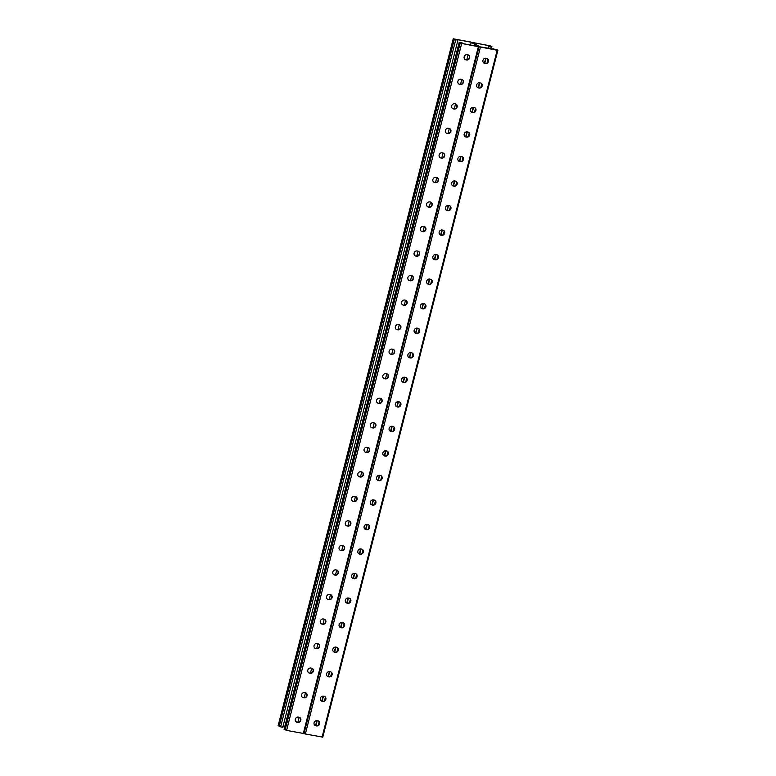 <?xml version="1.0" encoding="UTF-8"?>
<svg xmlns="http://www.w3.org/2000/svg" width="776" height="776" viewBox="0 0 776 776"><rect width="100%" height="100%" fill="white"/><g stroke="black" fill="none" stroke-linecap="round" stroke-linejoin="round"><path stroke-width="1.16" d="M472.002 42.418L478.996 46.599L470.644 42.011L453.233 38.8L457.898 40.323L453.863 38.936L471.274 42.243L478.452 46.55L461.041 43.243L459.819 42.505L462.341 42.981L462.03 43.427M303.998 733.582L305.356 733.989L480.451 47.055L461.671 43.475L459.188 42.37L462.341 42.981M471.274 42.243L470.557 45.056M468.054 54.883L466.793 59.83M461.798 79.414L460.537 84.361M455.541 103.945L454.28 108.892M449.294 128.486L448.033 133.424M443.038 153.017L441.777 157.955M436.781 177.549L435.52 182.496M430.525 202.08L429.274 207.027M424.278 226.611L423.017 231.558M418.022 251.152L416.76 256.09M411.765 275.684L410.504 280.631M405.518 300.215L404.257 305.162M399.262 324.746L398.001 329.693M393.005 349.287L391.744 354.225M386.758 373.819L385.497 378.756M380.502 398.35L379.241 403.297M374.245 422.881L372.984 427.828M367.999 447.412L366.738 452.36M361.742 471.954L360.481 476.891M355.486 496.485L354.225 501.432M349.239 521.016L347.978 525.963M342.982 545.547L341.721 550.494M336.726 570.088L335.465 575.026M330.469 594.62L329.218 599.557M324.222 619.151L322.962 624.098M317.966 643.682L316.705 648.629M311.709 668.214L310.449 673.161M305.463 692.755L304.202 697.692M299.206 717.286L297.945 722.233M387.195 373.983A2.658 2.396 -59 0 1 385.041 378.717L384.314 378.581A2.658 2.396 -59 0 1 383.742 378.387M393.451 349.442A2.658 2.396 -59 0 1 391.298 354.186L390.561 354.05A2.658 2.396 -59 0 1 389.988 353.856M399.708 324.911A2.658 2.396 -59 0 1 397.555 329.655L396.817 329.519A2.658 2.396 -59 0 1 396.245 329.325M405.955 300.38A2.658 2.396 -59 0 1 403.801 305.123L403.074 304.978A2.658 2.396 -59 0 1 402.501 304.784M412.211 275.849A2.658 2.396 -59 0 1 410.058 280.582L409.321 280.446A2.658 2.396 -59 0 1 408.748 280.252M418.468 251.317A2.658 2.396 -59 0 1 416.314 256.051L415.577 255.915A2.658 2.396 -59 0 1 415.005 255.721M424.724 226.776A2.658 2.396 -59 0 1 422.561 231.52L421.834 231.384A2.658 2.396 -59 0 1 421.261 231.19M430.971 202.245A2.658 2.396 -59 0 1 428.818 206.988L428.08 206.843A2.658 2.396 -59 0 1 427.508 206.659M437.227 177.714A2.658 2.396 -59 0 1 435.074 182.457L434.337 182.311A2.658 2.396 -59 0 1 433.765 182.118M443.484 153.182A2.658 2.396 -59 0 1 441.321 157.916L440.593 157.78A2.658 2.396 -59 0 1 440.021 157.586M449.731 128.641A2.658 2.396 -59 0 1 447.577 133.385L446.84 133.249A2.658 2.396 -59 0 1 446.278 133.055M455.987 104.11A2.658 2.396 -59 0 1 453.834 108.853L453.097 108.718A2.658 2.396 -59 0 1 452.524 108.524M462.244 79.579A2.658 2.396 -59 0 1 460.081 84.322L459.353 84.177A2.658 2.396 -59 0 1 458.781 83.983M468.491 55.047A2.658 2.396 -59 0 1 466.337 59.791L465.61 59.645A2.658 2.396 -59 0 1 465.037 59.451M377.485 402.919A2.658 2.396 121 0 0 378.058 403.113L378.785 403.258A2.658 2.396 121 0 0 380.948 398.515M371.229 427.46A2.658 2.396 121 0 0 371.801 427.644L372.538 427.789A2.658 2.396 121 0 0 374.692 423.046M364.982 451.991A2.658 2.396 121 0 0 365.545 452.185L366.282 452.321A2.658 2.396 121 0 0 368.435 447.577M358.725 476.522A2.658 2.396 121 0 0 359.298 476.716L360.025 476.852A2.658 2.396 121 0 0 362.188 472.118M352.469 501.053A2.658 2.396 121 0 0 353.041 501.248L353.778 501.383A2.658 2.396 121 0 0 355.932 496.65M346.212 525.585A2.658 2.396 121 0 0 346.785 525.779L347.522 525.924A2.658 2.396 121 0 0 349.675 521.181M339.966 550.126A2.658 2.396 121 0 0 340.538 550.32L341.265 550.456A2.658 2.396 121 0 0 343.428 545.712M333.709 574.657A2.658 2.396 121 0 0 334.281 574.851L335.019 574.987A2.658 2.396 121 0 0 337.172 570.244M327.453 599.188A2.658 2.396 121 0 0 328.025 599.382L328.762 599.518A2.658 2.396 121 0 0 330.915 594.785M321.206 623.72A2.658 2.396 121 0 0 321.778 623.914L322.506 624.059A2.658 2.396 121 0 0 324.659 619.316M314.949 648.261A2.658 2.396 121 0 0 315.522 648.445L316.259 648.59A2.658 2.396 121 0 0 318.412 643.847M308.693 672.792A2.658 2.396 121 0 0 309.265 672.986L310.002 673.122A2.658 2.396 121 0 0 312.156 668.378M302.446 697.323A2.658 2.396 121 0 0 303.018 697.517L303.746 697.653A2.658 2.396 121 0 0 305.899 692.919M296.19 721.855A2.658 2.396 121 0 0 296.762 722.049L297.489 722.184A2.658 2.396 121 0 0 299.652 717.451M303.901 733.533L286.577 730.41L284.2 729.275M386.623 373.79L385.895 373.644A2.658 2.396 121 0 0 383.877 378.475A2.658 2.396 121 0 0 384.595 378.756L385.323 378.892A2.658 2.396 121 0 0 387.34 374.061A2.658 2.396 121 0 0 386.623 373.79M392.879 349.258L392.152 349.113A2.658 2.396 121 0 0 390.134 353.943A2.658 2.396 121 0 0 390.842 354.215L391.579 354.36A2.658 2.396 121 0 0 393.597 349.53A2.658 2.396 121 0 0 392.879 349.258M399.136 324.717L398.398 324.581A2.658 2.396 121 0 0 396.381 329.412A2.658 2.396 121 0 0 397.099 329.684L397.836 329.819A2.658 2.396 121 0 0 399.853 324.989A2.658 2.396 121 0 0 399.136 324.717M405.392 300.186L404.655 300.05A2.658 2.396 121 0 0 402.637 304.881A2.658 2.396 121 0 0 403.355 305.152L404.083 305.288A2.658 2.396 121 0 0 406.1 300.457A2.658 2.396 121 0 0 405.392 300.186M411.639 275.655L410.911 275.519A2.658 2.396 121 0 0 408.894 280.349A2.658 2.396 121 0 0 409.612 280.621L410.339 280.757A2.658 2.396 121 0 0 412.357 275.926A2.658 2.396 121 0 0 411.639 275.655M417.895 251.123L417.158 250.978A2.658 2.396 121 0 0 415.141 255.808A2.658 2.396 121 0 0 415.858 256.08L416.596 256.225A2.658 2.396 121 0 0 418.613 251.395A2.658 2.396 121 0 0 417.895 251.123M424.152 226.592L423.415 226.446A2.658 2.396 121 0 0 421.397 231.277A2.658 2.396 121 0 0 422.115 231.549L422.842 231.694A2.658 2.396 121 0 0 424.86 226.864A2.658 2.396 121 0 0 424.152 226.592M430.399 202.051L429.671 201.915A2.658 2.396 121 0 0 427.654 206.746A2.658 2.396 121 0 0 428.371 207.017L429.099 207.153A2.658 2.396 121 0 0 431.116 202.323A2.658 2.396 121 0 0 430.399 202.051M436.655 177.52L435.918 177.384A2.658 2.396 121 0 0 433.9 182.214A2.658 2.396 121 0 0 434.618 182.486L435.355 182.622A2.658 2.396 121 0 0 437.373 177.791A2.658 2.396 121 0 0 436.655 177.52M442.912 152.988L442.175 152.843A2.658 2.396 121 0 0 440.157 157.674A2.658 2.396 121 0 0 440.875 157.955L441.612 158.091A2.658 2.396 121 0 0 443.63 153.26A2.658 2.396 121 0 0 442.912 152.988M449.159 128.457L448.431 128.312A2.658 2.396 121 0 0 446.413 133.142A2.658 2.396 121 0 0 447.131 133.414L447.859 133.559A2.658 2.396 121 0 0 449.876 128.729A2.658 2.396 121 0 0 449.159 128.457M455.415 103.916L454.678 103.78A2.658 2.396 121 0 0 452.66 108.611A2.658 2.396 121 0 0 453.378 108.882L454.115 109.018A2.658 2.396 121 0 0 456.133 104.188A2.658 2.396 121 0 0 455.415 103.916M461.671 79.385L460.934 79.249A2.658 2.396 121 0 0 458.917 84.08A2.658 2.396 121 0 0 459.635 84.351L460.372 84.487A2.658 2.396 121 0 0 462.389 79.656A2.658 2.396 121 0 0 461.671 79.385M467.918 54.853L467.191 54.718A2.658 2.396 121 0 0 465.173 59.548A2.658 2.396 121 0 0 465.891 59.82L466.618 59.956A2.658 2.396 121 0 0 468.636 55.125A2.658 2.396 121 0 0 467.918 54.853M379.076 403.423L378.339 403.287A2.658 2.396 -59 0 1 376.738 399.882A2.658 2.396 -59 0 1 379.639 398.185L380.376 398.321A2.658 2.396 -59 0 1 381.967 401.725A2.658 2.396 -59 0 1 379.076 403.423L378.785 403.258M372.82 427.954L372.082 427.818A2.658 2.396 -59 0 1 370.491 424.414A2.658 2.396 -59 0 1 373.392 422.716L374.119 422.852A2.658 2.396 -59 0 1 375.72 426.257A2.658 2.396 -59 0 1 372.82 427.954L372.538 427.789M366.563 452.495L365.835 452.35A2.658 2.396 -59 0 1 364.235 448.945A2.658 2.396 -59 0 1 367.135 447.248L367.863 447.383A2.658 2.396 -59 0 1 369.463 450.798A2.658 2.396 -59 0 1 366.563 452.495L366.282 452.321M360.316 477.027L359.579 476.881A2.658 2.396 -59 0 1 357.978 473.476A2.658 2.396 -59 0 1 360.879 471.779L361.616 471.924A2.658 2.396 -59 0 1 363.207 475.329A2.658 2.396 -59 0 1 360.316 477.027L360.025 476.852M354.06 501.558L353.322 501.422A2.658 2.396 -59 0 1 351.732 498.017A2.658 2.396 -59 0 1 354.622 496.32L355.36 496.456A2.658 2.396 -59 0 1 356.96 499.86A2.658 2.396 -59 0 1 354.06 501.558L353.778 501.383M347.803 526.089L347.076 525.953A2.658 2.396 -59 0 1 345.475 522.549A2.658 2.396 -59 0 1 348.375 520.851L349.103 520.987A2.658 2.396 -59 0 1 350.704 524.392A2.658 2.396 -59 0 1 347.803 526.089L347.522 525.924M341.556 550.62L340.819 550.485A2.658 2.396 -59 0 1 339.219 547.08A2.658 2.396 -59 0 1 342.119 545.382L342.856 545.518A2.658 2.396 -59 0 1 344.447 548.933A2.658 2.396 -59 0 1 341.556 550.62L341.265 550.456M335.3 575.162L334.563 575.016A2.658 2.396 -59 0 1 332.972 571.611A2.658 2.396 -59 0 1 335.863 569.914L336.6 570.059A2.658 2.396 -59 0 1 338.2 573.464A2.658 2.396 -59 0 1 335.3 575.162L335.019 574.987M329.043 599.693L328.316 599.557A2.658 2.396 -59 0 1 326.715 596.143A2.658 2.396 -59 0 1 329.616 594.445L330.343 594.591A2.658 2.396 -59 0 1 331.944 597.995A2.658 2.396 -59 0 1 329.043 599.693L328.762 599.518M322.787 624.224L322.059 624.088A2.658 2.396 -59 0 1 320.459 620.684A2.658 2.396 -59 0 1 323.359 618.986L324.096 619.122A2.658 2.396 -59 0 1 325.687 622.527A2.658 2.396 -59 0 1 322.787 624.224L322.506 624.059M316.54 648.755L315.803 648.62A2.658 2.396 -59 0 1 314.202 645.215A2.658 2.396 -59 0 1 317.103 643.517L317.84 643.653A2.658 2.396 -59 0 1 319.44 647.058A2.658 2.396 -59 0 1 316.54 648.755L316.259 648.59M310.284 673.296L309.556 673.151A2.658 2.396 -59 0 1 307.956 669.746A2.658 2.396 -59 0 1 310.856 668.049L311.583 668.184A2.658 2.396 -59 0 1 313.184 671.599A2.658 2.396 -59 0 1 310.284 673.296L310.002 673.122M304.027 697.828L303.3 697.682A2.658 2.396 -59 0 1 301.699 694.278A2.658 2.396 -59 0 1 304.599 692.58L305.327 692.726A2.658 2.396 -59 0 1 306.927 696.13A2.658 2.396 -59 0 1 304.027 697.828L303.746 697.653M297.78 722.359L297.043 722.223A2.658 2.396 -59 0 1 295.443 718.818A2.658 2.396 -59 0 1 298.343 717.121L299.08 717.257A2.658 2.396 -59 0 1 300.671 720.662A2.658 2.396 -59 0 1 297.78 722.359L297.489 722.184M457.898 40.323L282.794 727.257L280.621 726.84L455.716 39.906M284.676 726.996L282.716 726.627M278.254 725.696L280.621 726.84M480.451 47.055L497.173 50.236L497.862 50.265L496.834 49.606L479.83 46.812L472.642 42.505L490.054 45.823L491.286 46.56L488.764 46.075L488.22 48.413M318.432 721.02A2.658 2.396 -59 0 1 316.278 725.764L315.541 725.628L316.85 720.662M321.817 701.097L323.107 696.12M330.935 671.958A2.658 2.396 -59 0 1 328.781 676.701L328.054 676.556L329.363 671.589M337.191 647.427A2.658 2.396 -59 0 1 335.038 652.16L334.301 652.024L335.61 647.058M343.448 622.885A2.658 2.396 -59 0 1 341.285 627.629L340.557 627.493L341.867 622.527M349.695 598.354A2.658 2.396 -59 0 1 347.541 603.097L346.814 602.962L348.123 597.986M355.951 573.823A2.658 2.396 -59 0 1 353.798 578.566L353.061 578.421L354.38 573.454M362.208 549.292A2.658 2.396 -59 0 1 360.054 554.025L359.317 553.889L360.627 548.923M368.464 524.76A2.658 2.396 -59 0 1 366.301 529.494L365.574 529.358L366.883 524.392M371.84 504.827L373.14 499.86M378.087 480.295L379.348 475.319M387.224 451.157A2.658 2.396 -59 0 1 385.061 455.9L384.333 455.755L385.604 450.788M393.471 426.625A2.658 2.396 -59 0 1 391.317 431.359L390.58 431.223L391.861 426.257M399.727 402.084A2.658 2.396 -59 0 1 397.574 406.828L396.837 406.692L398.107 401.716M402.521 381.967A2.658 2.396 121 0 0 403.093 382.161L404.364 377.185M408.777 357.426A2.658 2.396 121 0 0 409.35 357.62L410.62 352.653M415.024 332.894A2.658 2.396 121 0 0 415.596 333.088L416.867 328.122M421.281 308.363A2.658 2.396 121 0 0 421.853 308.557L423.124 303.591M429.419 279.059L428.119 284.026L428.837 284.161A2.658 2.396 121 0 0 430.99 279.418M435.675 254.518L434.376 259.494L435.094 259.63A2.658 2.396 121 0 0 437.247 254.887M441.922 229.987L440.632 234.963M448.179 205.456L446.879 210.422L447.597 210.558A2.658 2.396 121 0 0 449.75 205.824M454.435 180.924L453.135 185.891L453.853 186.027A2.658 2.396 121 0 0 456.007 181.293M460.682 156.383L459.392 161.359L460.11 161.495A2.658 2.396 121 0 0 462.263 156.752M466.939 131.852L465.639 136.828L466.357 136.964A2.658 2.396 121 0 0 468.52 132.221M473.195 107.321L471.895 112.287M479.442 82.789L478.152 87.756M485.698 58.258L484.408 63.225M486.067 58.307L484.757 63.292M479.81 82.838L478.501 87.824M473.554 107.369L472.254 112.355M467.307 131.91L465.998 136.896M461.051 156.442L459.741 161.427M454.794 180.973L453.494 185.959M448.547 205.504L447.238 210.49M442.291 230.045L440.981 235.031M436.034 254.576L434.735 259.562M429.778 279.108L428.478 284.094M378.397 480.354L379.668 475.358A2.658 2.396 121 0 0 377.64 480.189A2.658 2.396 121 0 0 378.358 480.46L379.095 480.596A2.658 2.396 121 0 0 381.113 475.766A2.658 2.396 121 0 0 380.395 475.494L379.658 475.358M384.644 455.813L385.924 450.827A2.658 2.396 121 0 0 383.897 455.657A2.658 2.396 121 0 0 384.615 455.929L385.352 456.065A2.658 2.396 121 0 0 387.37 451.234A2.658 2.396 121 0 0 386.652 450.963L385.915 450.827M390.9 431.281L392.171 426.296M397.157 406.75L398.428 401.755A2.658 2.396 121 0 0 396.4 406.585A2.658 2.396 121 0 0 397.118 406.857L397.855 407.002A2.658 2.396 121 0 0 399.873 402.172A2.658 2.396 121 0 0 399.155 401.9L398.418 401.755M403.404 382.219L404.684 377.223L405.411 377.359A2.658 2.396 -59 0 1 407.002 380.774A2.658 2.396 -59 0 1 404.112 382.461L403.375 382.325A2.658 2.396 -59 0 1 401.774 378.921A2.658 2.396 -59 0 1 404.674 377.223M409.66 357.688L410.931 352.692L411.658 352.828A2.658 2.396 -59 0 1 413.259 356.233A2.658 2.396 -59 0 1 410.358 357.93L409.631 357.794A2.658 2.396 -59 0 1 408.03 354.389A2.658 2.396 -59 0 1 410.931 352.692M415.917 333.147L417.187 328.161L417.915 328.296A2.658 2.396 -59 0 1 419.515 331.701A2.658 2.396 -59 0 1 416.615 333.399L415.878 333.263A2.658 2.396 -59 0 1 414.287 329.858A2.658 2.396 -59 0 1 417.187 328.161M422.173 308.615L423.444 303.62L424.171 303.765A2.658 2.396 -59 0 1 425.762 307.17A2.658 2.396 -59 0 1 422.871 308.867L422.134 308.722A2.658 2.396 -59 0 1 420.534 305.317A2.658 2.396 -59 0 1 423.434 303.62M372.199 504.895L373.498 499.909M365.942 529.426L367.252 524.44M359.686 553.957L360.995 548.971M353.439 578.498L354.739 573.512M347.182 603.03L348.482 598.044M340.926 627.561L342.235 622.575M334.679 652.092L335.979 647.106M328.423 676.633L329.722 671.638M322.166 701.164L323.476 696.179M315.91 725.696L317.219 720.71M472.012 42.379L490.878 46.036L491.906 46.696L489.045 46.25L488.57 48.481M496.01 49.392L495.883 49.877M493.488 48.917L493.546 49.431M493.206 48.742L493.284 49.373M403.375 382.325L403.821 382.296A2.658 2.396 121 0 0 405.984 377.553M409.631 357.794L410.077 357.765A2.658 2.396 121 0 0 412.231 353.022M415.878 333.263L416.334 333.234A2.658 2.396 121 0 0 418.487 328.49M422.134 308.722L422.58 308.693A2.658 2.396 121 0 0 424.744 303.959M427.537 283.832A2.658 2.396 121 0 0 428.11 284.026L428.391 284.191A2.658 2.396 -59 0 1 426.79 280.786A2.658 2.396 -59 0 1 429.691 279.088L430.418 279.234A2.658 2.396 -59 0 1 432.019 282.639A2.658 2.396 -59 0 1 429.118 284.336L428.391 284.191M433.784 259.3A2.658 2.396 121 0 0 434.356 259.485L434.647 259.659A2.658 2.396 -59 0 1 433.047 256.255A2.658 2.396 -59 0 1 435.947 254.557L436.675 254.693A2.658 2.396 -59 0 1 438.275 258.098A2.658 2.396 -59 0 1 435.375 259.795L434.647 259.659M440.04 234.759A2.658 2.396 121 0 0 440.613 234.953L441.35 235.099A2.658 2.396 121 0 0 443.503 230.356M446.297 210.228A2.658 2.396 121 0 0 446.869 210.422L447.151 210.597A2.658 2.396 -59 0 1 445.55 207.182A2.658 2.396 -59 0 1 448.45 205.485L449.188 205.63A2.658 2.396 -59 0 1 450.778 209.035A2.658 2.396 -59 0 1 447.878 210.732L447.151 210.597M452.544 185.697A2.658 2.396 121 0 0 453.116 185.891L453.407 186.056A2.658 2.396 -59 0 1 451.807 182.651A2.658 2.396 -59 0 1 454.707 180.954L455.434 181.099A2.658 2.396 -59 0 1 457.035 184.504A2.658 2.396 -59 0 1 454.135 186.201L453.407 186.056M458.8 161.166A2.658 2.396 121 0 0 459.373 161.359L459.654 161.524A2.658 2.396 -59 0 1 458.063 158.12A2.658 2.396 -59 0 1 460.954 156.422L461.691 156.558A2.658 2.396 -59 0 1 463.291 159.972A2.658 2.396 -59 0 1 460.391 161.66L459.654 161.524M465.057 136.624A2.658 2.396 121 0 0 465.629 136.819L465.91 136.993A2.658 2.396 -59 0 1 464.31 133.588A2.658 2.396 -59 0 1 467.21 131.891L467.947 132.027A2.658 2.396 -59 0 1 469.538 135.431A2.658 2.396 -59 0 1 466.648 137.129L465.91 136.993M471.304 112.093A2.658 2.396 121 0 0 471.876 112.287L472.613 112.433A2.658 2.396 121 0 0 474.766 107.689M477.56 87.562A2.658 2.396 121 0 0 478.132 87.756L478.87 87.892A2.658 2.396 121 0 0 481.023 83.158M483.817 63.031A2.658 2.396 121 0 0 484.389 63.225L485.116 63.36A2.658 2.396 121 0 0 487.279 58.617M397.118 406.857L396.837 406.692A2.658 2.396 -59 0 1 396.264 406.498M390.871 431.398L391.599 431.534A2.658 2.396 121 0 0 393.616 426.703A2.658 2.396 121 0 0 392.899 426.431L392.171 426.286A2.658 2.396 121 0 0 390.153 431.116A2.658 2.396 121 0 0 390.871 431.398L390.58 431.223A2.658 2.396 -59 0 1 390.018 431.029M384.615 455.929L384.333 455.755A2.658 2.396 -59 0 1 383.761 455.56M380.967 475.688A2.658 2.396 -59 0 1 378.814 480.431L378.077 480.286A2.658 2.396 -59 0 1 377.505 480.101M374.711 500.219A2.658 2.396 -59 0 1 372.558 504.963L371.82 504.827A2.658 2.396 -59 0 1 371.248 504.633M365.855 529.523L366.582 529.668A2.658 2.396 121 0 0 368.6 524.838A2.658 2.396 121 0 0 367.892 524.566L367.155 524.421A2.658 2.396 121 0 0 365.137 529.251A2.658 2.396 121 0 0 365.855 529.523L365.574 529.358A2.658 2.396 -59 0 1 365.001 529.164M359.598 554.064L360.336 554.2A2.658 2.396 121 0 0 362.353 549.369A2.658 2.396 121 0 0 361.635 549.098L360.898 548.962A2.658 2.396 121 0 0 358.881 553.792A2.658 2.396 121 0 0 359.598 554.064L359.317 553.889A2.658 2.396 -59 0 1 358.745 553.695M353.352 578.595L354.079 578.731A2.658 2.396 121 0 0 356.097 573.9A2.658 2.396 121 0 0 355.379 573.629L354.651 573.493A2.658 2.396 121 0 0 352.634 578.324A2.658 2.396 121 0 0 353.352 578.595L353.061 578.421A2.658 2.396 -59 0 1 352.488 578.227M347.095 603.127L347.823 603.262A2.658 2.396 121 0 0 349.84 598.432A2.658 2.396 121 0 0 349.132 598.16L348.395 598.024A2.658 2.396 121 0 0 346.377 602.855A2.658 2.396 121 0 0 347.095 603.127L346.814 602.962A2.658 2.396 -59 0 1 346.241 602.768M340.839 627.658L341.576 627.803A2.658 2.396 121 0 0 343.593 622.973A2.658 2.396 121 0 0 342.876 622.701L342.138 622.556A2.658 2.396 121 0 0 340.121 627.386A2.658 2.396 121 0 0 340.839 627.658L340.557 627.493A2.658 2.396 -59 0 1 339.985 627.299M334.582 652.199L335.319 652.335A2.658 2.396 121 0 0 337.337 647.504A2.658 2.396 121 0 0 336.619 647.232L335.892 647.087A2.658 2.396 121 0 0 333.874 651.918A2.658 2.396 121 0 0 334.582 652.199L334.301 652.024A2.658 2.396 -59 0 1 333.728 651.83M328.335 676.73L329.063 676.866A2.658 2.396 121 0 0 331.08 672.035A2.658 2.396 121 0 0 330.363 671.764L329.635 671.628A2.658 2.396 121 0 0 327.618 676.459A2.658 2.396 121 0 0 328.335 676.73L328.054 676.556A2.658 2.396 -59 0 1 327.482 676.362M324.688 696.489A2.658 2.396 -59 0 1 322.525 701.232L321.798 701.087A2.658 2.396 -59 0 1 321.225 700.903M315.822 725.793L316.56 725.938A2.658 2.396 121 0 0 318.577 721.108A2.658 2.396 121 0 0 317.859 720.826L317.122 720.691A2.658 2.396 121 0 0 315.114 725.521A2.658 2.396 121 0 0 315.822 725.793L315.541 725.628A2.658 2.396 -59 0 1 314.969 725.434M442.194 230.026L442.931 230.162A2.658 2.396 -59 0 1 444.532 233.566A2.658 2.396 -59 0 1 441.631 235.264L440.894 235.128A2.658 2.396 -59 0 1 439.303 231.723A2.658 2.396 -59 0 1 442.194 230.026M473.467 107.36L474.194 107.495A2.658 2.396 -59 0 1 475.795 110.9A2.658 2.396 -59 0 1 472.894 112.598L472.167 112.462A2.658 2.396 -59 0 1 470.566 109.057A2.658 2.396 -59 0 1 473.467 107.36M479.714 82.819L480.451 82.964A2.658 2.396 -59 0 1 482.051 86.369A2.658 2.396 -59 0 1 479.151 88.066L478.414 87.921A2.658 2.396 -59 0 1 476.823 84.516A2.658 2.396 -59 0 1 479.714 82.819M485.97 58.287L486.707 58.433A2.658 2.396 -59 0 1 488.298 61.837A2.658 2.396 -59 0 1 485.407 63.535L484.67 63.389A2.658 2.396 -59 0 1 483.07 59.985A2.658 2.396 -59 0 1 485.97 58.287M305.356 733.989L322.68 737.113M372.111 504.992L372.839 505.137A2.658 2.396 121 0 0 374.856 500.307A2.658 2.396 121 0 0 374.139 500.035L373.411 499.889A2.658 2.396 121 0 0 371.394 504.72A2.658 2.396 121 0 0 372.111 504.992L371.82 504.827M322.079 701.262L322.816 701.397A2.658 2.396 121 0 0 324.834 696.567A2.658 2.396 121 0 0 324.116 696.295L323.379 696.159A2.658 2.396 121 0 0 321.361 700.99A2.658 2.396 121 0 0 322.079 701.262L321.798 701.087M303.29 733.592L478.394 46.657M286.577 730.41L461.671 43.475M285.122 729.964L460.216 43.029M284.171 729.392L459.276 42.457M278.215 725.822L453.32 38.887M279.166 726.394L454.261 39.45M318.247 725.269L319.12 721.825M324.504 700.738L325.377 697.294M330.751 676.197L331.633 672.763M337.007 651.665L337.88 648.232M343.264 627.134L344.137 623.691M349.51 602.603L350.393 599.159M355.767 578.062L356.65 574.628M362.023 553.53L362.896 550.097M368.28 528.999L369.153 525.556M374.527 504.468L375.409 501.024M380.783 479.937L381.656 476.493M387.04 455.396L387.913 451.962M393.286 430.864L394.169 427.43M399.543 406.333L400.416 402.889M405.8 381.802L406.673 378.358M412.046 357.27L412.929 353.827M418.303 332.729L419.176 329.296M424.559 308.198L425.432 304.755M430.806 283.667L431.689 280.223M437.063 259.135L437.945 255.692M443.319 234.594L444.192 231.161M449.576 210.063L450.449 206.629M455.822 185.532L456.705 182.088M462.079 161.001L462.952 157.557M468.335 136.469L469.208 133.026M474.582 111.928L475.465 108.494M480.839 87.397L481.712 83.953M487.095 62.866L487.968 59.422M490.655 48.878L491.218 46.667M322.079 737.171L497.173 50.236M303.988 733.621L479.083 46.686M284.094 729.304L459.188 42.37M278.138 725.735L453.233 38.8M491.324 49.004L491.906 46.696M322.767 737.2L497.862 50.265"/></g></svg>
